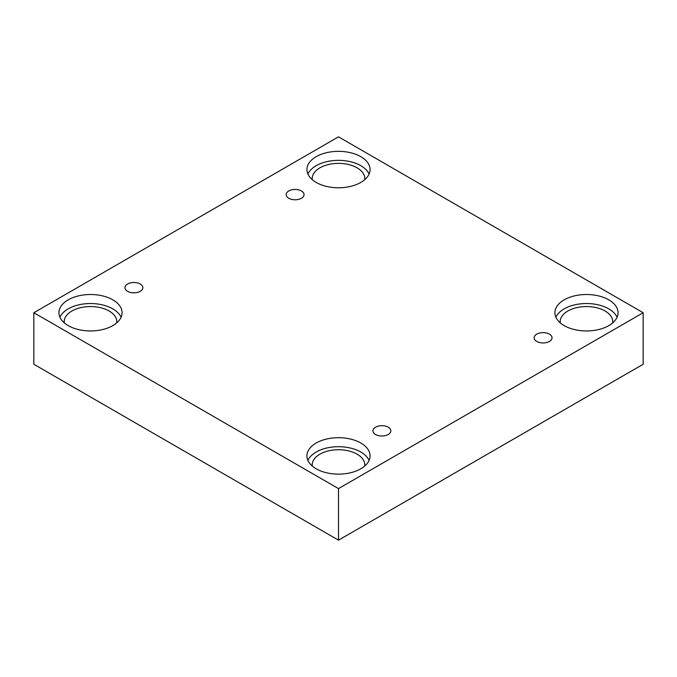<?xml version="1.0" encoding="UTF-8"?>
<svg xmlns="http://www.w3.org/2000/svg" width="677" height="677" viewBox="0 0 677 677"><rect width="100%" height="100%" fill="white"/><g stroke="black" fill="none" stroke-linecap="round" stroke-linejoin="round"><path stroke-width="1.02" d="M338.5 540.161L643.15 364.268L643.15 312.732L338.5 136.839L33.85 312.732L33.85 364.268L338.5 540.161L338.5 488.616L643.15 312.732M288.783 190.956A8.945 5.162 180 0 1 298.523 189.839A8.945 5.162 180 0 1 304.049 194.612A8.945 5.162 180 0 1 295.104 199.774A8.945 5.162 180 0 1 286.159 194.612A8.945 5.162 180 0 1 288.783 190.956M33.85 312.732L338.5 488.616M127.589 284.018A8.945 5.162 180 0 1 137.338 282.901A8.945 5.162 180 0 1 142.855 287.674A8.945 5.162 180 0 1 133.911 292.836A8.945 5.162 180 0 1 124.966 287.674A8.945 5.162 180 0 1 127.589 284.018M375.574 427.195A8.945 5.162 180 0 1 385.323 426.078A8.945 5.162 180 0 1 390.841 430.843A8.945 5.162 180 0 1 381.896 436.013A8.945 5.162 180 0 1 372.951 430.843A8.945 5.162 180 0 1 375.574 427.195M536.768 334.133A8.945 5.162 180 0 1 546.508 333.016A8.945 5.162 180 0 1 552.034 337.781A8.945 5.162 180 0 1 543.089 342.943A8.945 5.162 180 0 1 534.145 337.781A8.945 5.162 180 0 1 536.768 334.133M68.199 299.843A31.565 18.22 180 0 1 102.591 295.891A31.565 18.22 180 0 1 122.08 312.732A31.565 18.22 180 0 1 90.515 330.951A31.565 18.22 180 0 1 58.95 312.732A31.565 18.22 180 0 1 68.199 299.843M316.184 156.666A31.565 18.22 180 0 1 350.576 152.723A31.565 18.22 180 0 1 370.065 169.555A31.565 18.22 180 0 1 338.5 187.774A31.565 18.22 180 0 1 306.935 169.555A31.565 18.22 180 0 1 316.184 156.666M564.169 299.843A31.565 18.22 180 0 1 598.561 295.891A31.565 18.22 180 0 1 618.05 312.732A31.565 18.22 180 0 1 586.485 330.951A31.565 18.22 180 0 1 554.92 312.732A31.565 18.22 180 0 1 564.169 299.843M316.184 443.012A31.565 18.22 180 0 1 350.576 439.068A31.565 18.22 180 0 1 370.065 455.9A31.565 18.22 180 0 1 338.5 474.128A31.565 18.22 180 0 1 306.935 455.9A31.565 18.22 180 0 1 316.184 443.012M312.266 466.038A26.301 15.182 180 0 1 312.199 464.921A26.301 15.182 180 0 1 328.438 450.89A26.301 15.182 180 0 1 357.101 454.182A26.301 15.182 180 0 1 364.801 464.921A26.301 15.182 180 0 1 364.734 466.038M369.083 460.411A31.565 18.22 0 0 0 346.844 447.345A31.565 18.22 0 0 0 316.184 452.033A31.565 18.22 0 0 0 307.917 460.411M560.251 322.861A26.301 15.182 180 0 1 560.184 321.753A26.301 15.182 180 0 1 576.423 307.722A26.301 15.182 180 0 1 605.086 311.014A26.301 15.182 180 0 1 612.787 321.753A26.301 15.182 180 0 1 612.719 322.861M617.069 317.242A31.565 18.22 0 0 0 594.829 304.176A31.565 18.22 0 0 0 564.169 308.864A31.565 18.22 0 0 0 555.902 317.242M312.266 179.693A26.301 15.182 180 0 1 312.199 178.576A26.301 15.182 180 0 1 328.438 164.545A26.301 15.182 180 0 1 357.101 167.837A26.301 15.182 180 0 1 364.801 178.576A26.301 15.182 180 0 1 364.734 179.693M369.083 174.065A31.565 18.22 0 0 0 346.844 160.999A31.565 18.22 0 0 0 316.184 165.687A31.565 18.22 0 0 0 307.917 174.065M64.281 322.861A26.301 15.182 180 0 1 64.213 321.753A26.301 15.182 180 0 1 80.453 307.722A26.301 15.182 180 0 1 109.115 311.014A26.301 15.182 180 0 1 116.816 321.753A26.301 15.182 180 0 1 116.749 322.861M121.098 317.242A31.565 18.22 0 0 0 98.859 304.176A31.565 18.22 0 0 0 68.199 308.864A31.565 18.22 0 0 0 59.931 317.242"/></g></svg>
